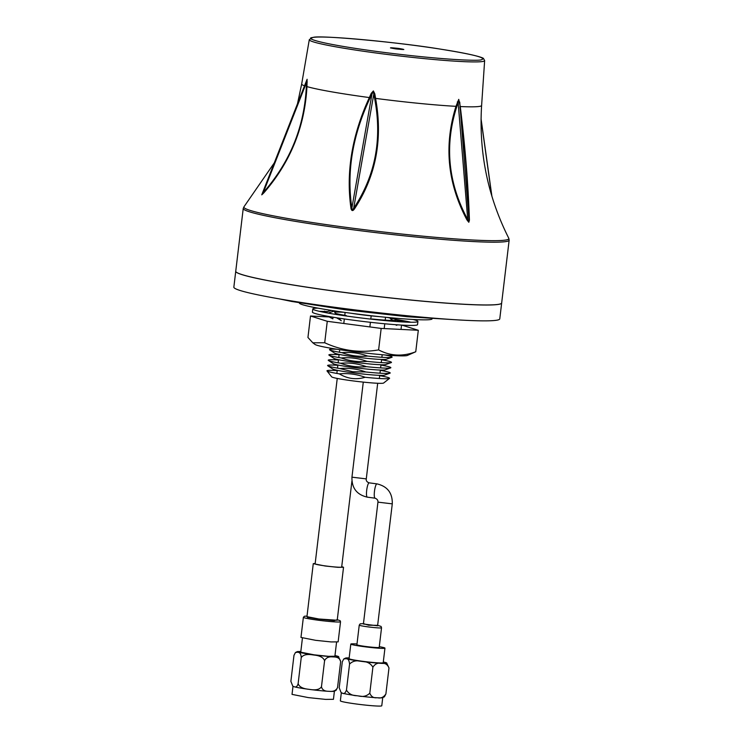 <?xml version="1.0" encoding="UTF-8"?>
<svg xmlns="http://www.w3.org/2000/svg" width="743" height="743" viewBox="0 0 743 743"><rect width="100%" height="100%" fill="white"/><g stroke="black" fill="none" stroke-linecap="round" stroke-linejoin="round"><path stroke-width="1.11" d="M306.144 81.702L307.11 79.278L306.952 86.597A90.6 5.591 6.8 0 0 329.177 91.389A90.6 5.591 6.8 0 0 369.345 97.565C351.996 135.198 345.866 172.125 350.975 208.365C351.653 211.114 352.832 211.263 354.513 208.829C375.977 176.119 382.998 139.303 375.586 98.392A90.6 5.591 6.8 0 0 455.979 106.333C443.794 145.312 447.453 183.177 466.966 219.947L468.814 222.268L469.427 220.123C468.201 184.236 465.146 146.38 460.279 106.546A90.6 5.591 6.8 0 0 479.541 106.398A90.6 5.591 6.8 0 0 481.613 105.469C478.696 152.287 487.761 196.57 508.806 238.327A133.452 8.238 -173.2 0 1 505.834 240.017A133.452 8.238 -173.2 0 1 414.789 235.373A133.452 8.238 -173.2 0 1 284.346 217.913A133.452 8.238 -173.2 0 1 244.001 206.749L243.23 208.486A133.907 8.266 6.8 0 0 361.442 230.859A133.907 8.266 6.8 0 0 506.094 241.549A133.907 8.266 6.8 0 0 509.15 240.203L501.664 302.968A133.907 8.266 6.8 0 1 498.618 304.324A133.907 8.266 6.8 0 1 353.956 293.634A133.907 8.266 6.8 0 1 235.745 271.26L243.23 208.486M370.088 97.946L369.345 97.565L371.277 93.302L373.376 90.934L374.797 93.767L375.586 98.392L374.648 98.55L373.32 91.278L370.088 97.946C352.535 135.272 346.461 171.977 351.866 208.068L352.312 210.38L353.659 208.3C375.354 175.812 382.348 139.229 374.648 98.55M456.778 106.667C444.388 145.359 448.038 182.992 467.728 219.575L458.115 102.255L456.778 106.667L455.979 106.333L458.747 99.367L460.279 106.546L458.747 99.711L458.115 102.255L457.307 101.921M350.975 208.365L351.866 208.068L372.039 93.692L371.277 93.302M354.513 208.829L353.659 208.3L373.831 93.934L374.797 93.767M469.427 220.123L468.963 219.659C467.941 184.041 464.932 146.436 459.917 106.825M466.966 219.947L467.728 219.575L468.749 221.897L468.963 219.659L459.731 102.042M262.585 192.678L261.759 194.842L263.338 192.502C290.049 162.067 304.379 126.812 306.339 86.745L306.618 82.194C307.258 79.417 307.156 79.111 306.311 81.266L262.474 192.994M261.759 194.842L263.691 193.022L263.338 192.502L306.618 82.194L307.24 82.046M263.691 193.022C290.392 162.383 304.806 126.904 306.952 86.597L306.339 86.745M395.703 48.889C405.167 49.855 406.124 49.688 398.582 48.406C389.118 47.441 388.162 47.598 395.703 48.889L390.446 47.905M403.82 49.502L398.582 48.406M337.211 370.59A31.54 1.95 6.8 0 0 327.672 370.497A31.54 1.95 6.8 0 0 327.004 370.933L331.675 376.85A26.2 1.616 6.8 0 0 355.563 381.224A26.2 1.616 6.8 0 0 383.063 383.212A26.2 1.616 6.8 0 0 383.602 383.044L389.527 378.391A31.54 1.95 6.8 0 0 379.682 375.661M365.129 377.268C356.138 379.97 347.529 378.828 339.319 373.859C348.105 373.06 356.705 374.203 365.129 377.268A31.54 1.95 6.8 0 0 388.886 378.596A31.54 1.95 6.8 0 0 389.527 378.391M327.004 370.933A31.54 1.95 6.8 0 0 339.319 373.859M235.735 271.316L233.85 287.16A133.907 8.266 6.8 0 0 352.061 309.534A133.907 8.266 6.8 0 0 496.714 320.214A133.907 8.266 6.8 0 0 499.77 318.868L501.664 303.023A133.907 8.266 -173.2 0 1 501.664 303.023A133.907 8.266 -173.2 0 1 498.609 304.37A133.907 8.266 -173.2 0 1 353.956 293.689A133.907 8.266 -173.2 0 1 235.735 271.316A133.907 8.266 -173.2 0 1 235.735 271.288M351.402 313.295A26.2 1.616 6.8 0 0 379.487 316.639M372.076 318.988A31.54 1.95 6.8 0 0 392.369 320.465M392.889 320.465A31.54 1.95 6.8 0 0 395.833 320.307A31.54 1.95 6.8 0 0 396.288 320.205A31.54 1.95 6.8 0 0 386.601 317.363M335.223 313.258A31.54 1.95 6.8 0 0 346.266 315.571M344.13 312.301A31.54 1.95 6.8 0 0 334.694 312.19M337.071 349.256A31.54 1.95 6.8 0 0 330.208 349.294A31.54 1.95 6.8 0 0 329.697 349.879L334.656 353.12A26.2 1.616 6.8 0 0 359.213 357.476A26.2 1.616 6.8 0 0 385.905 359.371A26.2 1.616 6.8 0 0 386.286 359.278L391.858 357.299A31.54 1.95 6.8 0 0 384.837 354.95M367.655 356.073C358.869 356.872 350.269 355.73 341.845 352.656C350.631 351.866 359.231 353.009 367.655 356.073A31.54 1.95 6.8 0 0 391.412 357.402A31.54 1.95 6.8 0 0 391.858 357.299M329.697 349.879A31.54 1.95 6.8 0 0 341.845 352.656M339.105 354.699A31.54 1.95 6.8 0 0 329.576 354.597A31.54 1.95 6.8 0 0 329.065 355.182L334.025 358.423A26.2 1.616 6.8 0 0 358.581 362.77A26.2 1.616 6.8 0 0 385.273 364.664A26.2 1.616 6.8 0 0 385.654 364.572L391.227 362.593A31.54 1.95 6.8 0 0 381.577 359.761M367.023 361.377C358.237 362.166 349.637 361.033 341.213 357.959C349.999 357.16 358.6 358.302 367.023 361.377A31.54 1.95 6.8 0 0 390.781 362.705A31.54 1.95 6.8 0 0 391.227 362.593M329.065 355.182A31.54 1.95 6.8 0 0 341.213 357.959M338.474 359.993A31.54 1.95 6.8 0 0 328.945 359.891A31.54 1.95 6.8 0 0 328.434 360.485L333.393 363.717A26.2 1.616 6.8 0 0 357.95 368.073A26.2 1.616 6.8 0 0 384.642 369.968A26.2 1.616 6.8 0 0 385.023 369.875L390.595 367.896A31.54 1.95 6.8 0 0 380.945 365.064M366.392 366.671C357.606 367.469 349.006 366.327 340.582 363.253C349.368 362.463 357.968 363.606 366.392 366.671A31.54 1.95 6.8 0 0 390.149 367.999A31.54 1.95 6.8 0 0 390.595 367.896M328.434 360.485A31.54 1.95 6.8 0 0 340.582 363.253M337.842 365.296A31.54 1.95 6.8 0 0 327.802 365.779L332.762 369.02A26.2 1.616 6.8 0 0 353.046 372.828A26.2 1.616 6.8 0 0 384.391 375.178L389.964 373.19A31.54 1.95 6.8 0 0 380.314 370.358M352.684 371.723L339.95 368.556C348.736 367.766 357.337 368.899 365.76 371.974L352.684 371.723M327.802 365.779A31.54 1.95 6.8 0 0 339.95 368.556M365.76 371.974A31.54 1.95 6.8 0 0 389.964 373.19M413.024 319.471A52.929 3.269 -173.2 0 1 417.919 321.468A52.929 3.269 -173.2 0 1 416.712 321.998A52.929 3.269 -173.2 0 1 359.528 317.772A52.929 3.269 -173.2 0 1 312.794 308.93A52.929 3.269 -173.2 0 1 314.001 308.401A52.929 3.269 -173.2 0 1 317.948 308.15M312.794 308.93L312.422 312.106A52.929 3.269 6.8 0 0 359.148 320.957A52.929 3.269 6.8 0 0 416.331 325.183A52.929 3.269 6.8 0 0 417.538 324.645L417.919 321.468M410.981 322.248A52.929 3.269 6.8 0 0 395.369 319.304M327.282 311.605A52.929 3.269 6.8 0 0 325.09 311.493M324.477 311.475A52.929 3.269 6.8 0 0 319.351 311.326M393.623 321.329L390.298 318.478L393.177 321.292M328.053 313.082L334.192 311.113L335.864 314.419M338.687 318.106L341.306 320.762L337.443 317.911M327.96 316.314L332.845 318.84L333.078 317.205M327.7 313.017L324.515 311.159L324.366 312.385M332.79 310.639L332.381 311.698M325.945 311.995L331.378 310.416M338.371 311.475L337.601 312.051M391.775 318.375L390.939 317.781M396.651 324.765L396.233 325.313L397.774 324.84M396.177 320.242L404.545 322.044M312.812 342.802L315.023 344.446A46.781 2.888 6.8 0 0 358.581 352.228A46.781 2.888 6.8 0 0 406.635 355.656A46.781 2.888 6.8 0 0 407.396 355.451L415.755 351.755C402.734 356.733 390.354 356.111 378.614 349.897C359.956 353.12 341.994 350.733 324.71 342.755L312.812 342.802L307.946 337.48L310.5 316.007L329.177 316.945M401.861 325.1L418.309 330.282L381.168 328.425L327.264 321.292L324.71 342.755M327.264 321.292L310.5 316.007M381.168 328.425L378.614 349.897M418.309 330.282L415.755 351.755M401.545 325.081L401.025 329.418M299.401 302.856L299.383 303.033A66.833 4.124 6.8 0 0 358.386 314.196A66.833 4.124 6.8 0 0 430.587 319.527A66.833 4.124 6.8 0 0 432.11 318.858L432.129 318.691M337.238 378.428L315.125 563.881A13.365 0.827 6.8 0 0 325.573 565.943A13.365 0.827 6.8 0 0 341.678 567.048L351.913 481.176M341.724 566.603L343.535 567.271L337.851 567.327L325.174 566.008L313.267 563.658L315.181 563.435M313.267 563.658L306.952 616.653L318.858 618.993L337.211 620.256L343.535 567.271M303.376 617.294L300.971 637.429L315.589 640.317L331.155 641.933L338.139 641.868L340.535 621.724L340.09 620.665L337.276 619.708L334.146 620.684L318.348 619.077L307.416 617.312L307.017 616.105L304.463 616.235L303.376 617.294A18.714 1.152 6.8 0 0 317.995 620.182A18.714 1.152 6.8 0 0 340.535 621.724M302.429 638.07L300.748 652.187L314.178 654.834L328.471 656.32L334.889 656.255L336.57 642.138M293.002 686.263L292.027 694.38L308.317 697.593L325.657 699.395L333.44 699.321L334.406 691.194M294.247 686.764A20.85 1.291 6.8 0 0 308.521 689.272C302.642 688.64 299.188 686.764 298.129 683.634C297.339 686.439 296.048 687.479 294.247 686.764L293.764 686.616A20.85 1.291 6.8 0 1 293.216 686.393L293.764 686.616M298.352 652.345C300.144 652.735 301.11 654.49 301.231 657.611C303.135 654.852 306.924 653.933 312.627 654.862L297.859 652.196L295.463 652.503L293.977 655.326L290.875 681.35L292.779 686.123M336.068 690.358L334.164 691.269A20.85 1.291 6.8 0 1 329.548 691.352C333.57 691.696 336.235 690.423 337.554 687.526L335.985 690.414M321.468 686.727C319.713 689.485 315.914 690.405 310.082 689.485A20.85 1.291 6.8 0 0 328.48 691.296C324.422 691.241 322.091 689.718 321.468 686.727L324.58 660.703C325.991 657.787 328.657 656.515 332.585 656.886L314.187 655.066C319.917 655.651 323.381 657.536 324.58 660.703M334.972 655.53L337.768 656.245C339.486 656.886 338.111 657.118 333.653 656.933C337.61 656.961 339.95 658.484 340.656 661.511L338.409 656.533M333.653 656.933L332.585 656.886M337.554 687.526L340.656 661.511M337.768 656.245L338.743 656.738M297.859 652.196L297.367 651.583L300.831 651.462M301.231 657.611L298.129 683.634M314.187 655.066L312.627 654.862M359.24 625.132L360.188 623.832L363.457 623.628L368.547 625.216L377.797 625.337L381.066 626.433L381.54 627.798L379.199 647.404A11.229 0.697 6.8 0 1 365.677 646.475A11.229 0.697 6.8 0 1 356.909 644.738L359.24 625.132A11.229 0.697 6.8 0 0 368.017 626.869A11.229 0.697 6.8 0 0 381.54 627.798M341.325 692.708L340.359 700.835A20.85 1.291 6.8 0 0 356.649 704.048A20.85 1.291 6.8 0 0 381.772 705.776L382.738 697.649M346.461 690.089C345.235 693.182 343.944 694.222 342.569 693.219A20.85 1.291 6.8 0 0 356.854 695.727C352.182 695.68 348.718 693.795 346.461 690.089L349.563 664.066C352.628 661.066 356.426 660.146 360.959 661.307A20.85 1.291 6.8 0 1 346.675 658.8C348.179 658.697 349.136 660.453 349.563 664.066M341.446 692.773A20.85 1.291 6.8 0 0 341.548 692.838A20.85 1.291 6.8 0 0 342.086 693.061L341.111 692.578L339.198 687.795L342.3 661.781L343.786 658.948L346.192 658.651A20.85 1.291 6.8 0 1 345.699 658.038A20.85 1.291 6.8 0 1 349.164 657.917M356.993 643.986A17.191 1.059 6.8 0 0 350.817 644.07L349.08 658.632A17.191 1.059 6.8 0 0 362.51 661.279A17.191 1.059 6.8 0 0 383.212 662.71L384.948 648.137A17.191 1.059 6.8 0 0 379.292 646.661M350.817 644.07A17.191 1.059 6.8 0 0 364.246 646.707A17.191 1.059 6.8 0 0 384.948 648.137M377.946 502.147L363.411 624.018L377.583 625.801L392.285 503.856L377.946 502.147C378.141 500.345 377.184 499.027 375.057 498.181A7.216 1.486 97.5 0 0 375.15 498.181M385.886 693.981L384.4 696.813L382.487 697.723A20.85 1.291 6.8 0 1 377.881 697.807C380.992 698.513 383.667 697.24 385.886 693.981L388.988 667.966L386.639 662.923A20.85 1.291 6.8 0 0 386.1 662.7L385.617 662.542A20.85 1.291 6.8 0 0 383.304 661.985M388.988 667.966C387.567 664.521 385.227 662.997 381.986 663.388A20.85 1.291 6.8 0 0 386.639 662.923M346.675 658.8L346.192 658.651M381.986 663.388L380.908 663.332A20.85 1.291 6.8 0 1 362.51 661.511L360.959 661.307M362.51 661.511C367.191 661.576 370.655 663.453 372.902 667.158C375.141 663.889 377.806 662.617 380.908 663.332M369.8 693.173C371.231 696.628 373.571 698.151 376.803 697.751A20.85 1.291 6.8 0 1 358.405 695.931C362.955 697.101 366.754 696.182 369.8 693.173L372.902 667.158M309.292 39.685L312.58 37.512C323.168 35.116 395.322 41.859 442.93 49.521C478.455 55.131 483.981 58.316 483.498 58.539L484.64 60.592A88.296 5.452 -173.2 0 1 482.625 61.502A88.296 5.452 -173.2 0 1 387.103 54.434A88.296 5.452 -173.2 0 1 309.292 39.685L301.677 84.015A90.6 5.591 6.8 0 0 304.5 85.807M313.035 37.503C316.862 34.745 399.697 42.295 440.265 49.103C473.82 54.48 487.482 58.038 481.25 59.784C479.254 61.13 441.286 59.932 378.781 51.731C316.778 43.438 304.286 37.958 313.035 37.503M481.046 119.363L491.755 195.79M310.082 689.485L308.521 689.272M329.548 691.352L328.48 691.296M377.045 483.907A7.216 1.486 97.5 0 0 376.952 483.879A7.216 1.486 97.5 0 0 376.859 483.879A7.216 1.486 97.5 0 0 374.5 491.058A7.216 1.486 97.5 0 0 375.057 498.181L367.274 497.151A7.216 1.486 97.5 0 0 367.367 497.151M369.262 482.866A7.216 1.486 97.5 0 0 369.169 482.848A7.216 1.486 97.5 0 0 369.076 482.848A7.216 1.486 97.5 0 0 366.726 490.027A7.216 1.486 97.5 0 0 367.274 497.151C356.789 494.699 351.671 488.03 351.95 477.173L363.281 382.106M392.285 503.856C392.555 492.999 387.437 486.34 376.952 483.879L369.169 482.848C366.903 482.058 365.937 480.74 366.28 478.882L351.95 477.173M358.405 695.931L356.854 695.727M342.569 693.219L342.086 693.061M377.881 697.807L376.803 697.751M508.806 238.327L509.15 240.203M491.912 196.319L481.055 118.815M301.677 84.015L297.525 103.593M274.232 162.958L244.001 206.749M484.64 60.592L481.613 105.469M382.181 354.727L381.874 357.299M381.614 359.463L381.243 362.603M380.983 364.757L380.611 367.906M380.351 370.06L379.979 373.2M379.719 375.354L379.348 378.503M339.709 349.656L339.402 352.238M339.142 354.392L338.771 357.541M338.511 359.696L338.139 362.835M337.879 364.989L337.508 368.138M337.248 370.293L336.876 373.432M336.858 314.577L335.427 313.648M393.864 321.069L396.288 320.205M390.632 318.775L394.44 321.394M340.201 319.945L336.477 317.753M334.582 311.949L337.006 311.271M453.211 319.601L407.405 316.75L345.124 309.757L291.73 301.463L278.931 298.816M345.114 312.441L344.771 315.311M344.334 318.951L343.795 323.474M295.463 652.503L297.367 651.583M366.28 478.882L377.685 383.267M384.205 328.582L384.772 323.781M385.208 320.14L385.552 317.261M343.786 658.957L345.699 658.038M369.865 326.929L370.413 322.295M370.794 319.072L371.184 315.868"/></g></svg>
